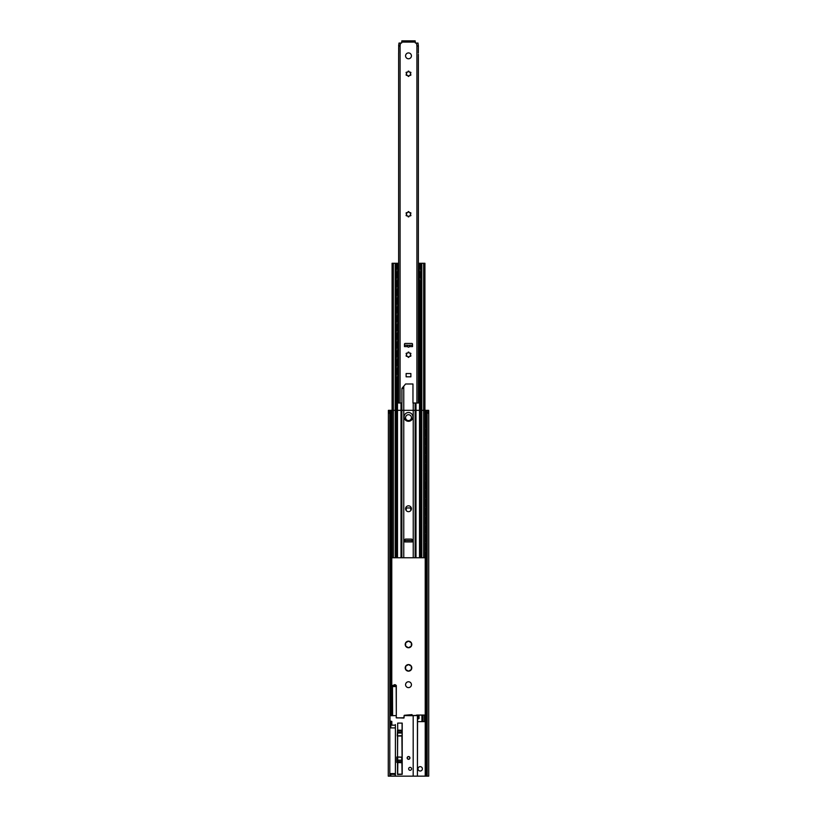 <?xml version="1.0" encoding="UTF-8"?>
<svg xmlns="http://www.w3.org/2000/svg" width="817" height="817" viewBox="0 0 817 817"><rect width="100%" height="100%" fill="white"/><g stroke="black" fill="none" stroke-linecap="round" stroke-linejoin="round"><path stroke-width="1.23" d="M405.651 669.511A3.288 3.288 0 0 1 405.651 666.223L408.5 664.578L411.349 666.223L411.349 669.511L408.5 671.155A3.288 3.288 0 0 1 405.651 669.511L405.651 666.223A3.288 3.288 0 0 1 411.349 666.223A3.288 3.288 0 0 1 408.5 671.155L405.651 669.511M405.651 646.104A3.288 3.288 0 0 1 405.651 642.805L408.5 641.161L411.349 642.805L411.349 646.104L408.5 647.748A3.288 3.288 0 0 1 405.651 646.104L405.651 642.805A3.288 3.288 0 0 1 411.349 642.805A3.288 3.288 0 0 1 408.5 647.748L405.651 646.104M411.431 417.65A2.931 2.931 0 0 1 407.04 420.183A2.931 2.931 0 0 1 407.04 415.107A2.931 2.931 0 0 1 411.431 417.65M411.431 684.697A2.931 2.931 0 0 1 407.04 687.23A2.931 2.931 0 0 1 407.04 682.164A2.931 2.931 0 0 1 411.431 684.697M397.705 730.132L397.675 723.106L402.209 723.106L402.209 774.322L397.522 774.465L397.522 762.761L397.522 774.465M401.77 730.132L401.77 733.002L401.729 730.132M397.705 757.124L397.705 762.271L397.675 757.124M401.77 757.124L401.77 762.271L401.729 757.124M423.022 720.175L421.929 720.175L421.929 721.636L423.022 721.636L423.022 715.059L421.929 715.059L421.929 716.529L423.022 716.529M416.006 715.426A1.46 1.46 0 0 1 416.976 715.059L424.483 715.059L424.483 721.636L421.929 721.636M421.929 720.175L421.929 716.529M424.483 715.059L421.929 715.059M424.483 721.636L417.569 721.646M420.204 766.642A2.196 2.196 0 0 1 422.103 769.931A2.196 2.196 0 0 1 418.304 769.931A2.196 2.196 0 0 1 420.204 766.642M393.477 685.422A1.532 1.532 0 0 1 396.092 685.422M426.678 411.502L427.199 413.984L428.731 410.44L428.731 776.15L426.678 776.15L426.678 411.502L427.444 410.328L424.922 410.328L428.292 410.328M428.608 410.328L427.628 410.44M388.708 410.328L392.078 410.328L389.372 410.44M389.556 410.328L390.322 411.502L389.801 413.984L388.392 410.328L389.556 410.328M389.801 413.984L389.801 776.15L388.269 776.15L388.392 410.328M389.801 776.15L413.188 776.15L413.188 715.712L404.221 715.569L403.925 717.908L396.459 717.908L396.174 715.712L396.316 717.765M390.322 411.502L390.322 685.422M390.322 725.169L390.322 727.916M390.322 773.587L390.322 774.322M427.199 413.984L427.199 776.15M413.034 715.569L417.569 715.569L417.426 776.15L426.678 776.15M406.12 510.441L406.417 507.949L410.583 507.949L410.88 510.441M391.016 551.996L391.7 550.168L391.016 551.996L391.7 557.48L391.016 555.652M391.374 551.996L391.374 555.652M391.854 555.805A2.032 2.032 0 0 0 392.078 555.744L392.058 551.894A2.032 2.032 0 0 0 391.854 551.843M425.657 557.48L425.984 555.652L425.657 557.48M425.626 551.996L425.626 555.652M425.146 551.843A2.032 2.032 0 0 0 424.922 551.904L424.942 555.744A2.032 2.032 0 0 0 425.146 555.805M425.984 551.996L425.984 555.652M391.016 543.213L391.7 541.385L391.016 543.213L391.7 548.697L391.016 546.869M391.374 543.213L391.374 546.869M391.854 547.022A2.032 2.032 0 0 0 392.078 546.961L392.058 543.121A2.032 2.032 0 0 0 391.854 543.06M425.657 548.697L425.984 546.869L425.657 548.697M425.626 543.213L425.626 546.869M425.146 543.06A2.032 2.032 0 0 0 424.922 543.121L424.942 546.971A2.032 2.032 0 0 0 425.146 547.022M425.984 543.213L425.984 546.869M391.016 534.43L391.7 532.602L391.016 534.43L391.7 539.925L391.016 538.097M391.374 534.43L391.374 538.097M391.854 538.25A2.032 2.032 0 0 0 392.078 538.178L392.058 534.338M425.657 539.925L425.984 538.097L425.657 539.925M425.626 534.43L425.626 538.097M424.942 534.338L424.942 538.189A2.032 2.032 0 0 0 425.146 538.25M425.984 534.43L425.984 538.097M391.016 525.658L391.7 523.83L391.016 525.658L391.7 531.142L391.016 529.314M391.374 525.658L391.374 529.314M391.854 529.467A2.032 2.032 0 0 0 392.078 529.406L392.058 525.556M425.657 531.142L425.984 529.314L425.657 531.142M425.626 525.658L425.626 529.314M424.942 525.556L424.942 529.406A2.032 2.032 0 0 0 425.146 529.467M425.984 525.658L425.984 529.314M391.016 516.875L391.7 515.047L391.016 516.875L391.7 522.359L391.016 520.531M391.374 516.875L391.374 520.531M391.854 520.684A2.032 2.032 0 0 0 392.078 520.623L392.058 516.773M425.657 522.359L425.984 520.531L425.657 522.359M425.626 516.875L425.626 520.531M424.942 516.773L424.942 520.633A2.032 2.032 0 0 0 425.146 520.684M425.984 516.875L425.984 520.531M391.016 508.092L391.7 506.264L391.016 508.092L391.7 513.587L391.016 511.748M391.374 508.092L391.374 511.748M391.854 511.902A2.032 2.032 0 0 0 392.078 511.84L392.058 508A2.032 2.032 0 0 0 391.854 507.939M425.657 513.587L425.984 511.748L425.657 513.587M425.626 508.092L425.626 511.748M425.146 507.939A2.032 2.032 0 0 0 424.922 508L424.942 511.851A2.032 2.032 0 0 0 425.146 511.902M425.984 508.092L425.984 511.748M391.016 499.32L391.7 497.482L391.016 499.32L391.7 504.804L391.016 502.976M391.374 499.32L391.374 502.976M391.854 503.129A2.032 2.032 0 0 0 392.078 503.068L392.058 499.218A2.032 2.032 0 0 0 391.854 499.156M425.657 504.804L425.984 502.976L425.657 504.804M425.626 499.32L425.626 502.976M425.146 499.156A2.032 2.032 0 0 0 424.922 499.228L424.942 503.068A2.032 2.032 0 0 0 425.146 503.129M425.984 499.32L425.984 502.976M391.016 490.537L391.7 488.709L391.016 490.537L391.7 496.021L391.016 494.193M391.374 490.537L391.374 494.193M391.854 494.346A2.032 2.032 0 0 0 392.078 494.285L392.058 490.435A2.032 2.032 0 0 0 391.854 490.384M425.657 496.021L425.984 494.193L425.657 496.021M425.626 490.537L425.626 494.193M425.146 490.384A2.032 2.032 0 0 0 424.922 490.445L424.942 494.295A2.032 2.032 0 0 0 425.146 494.346M425.984 490.537L425.984 494.193M391.016 481.754L391.7 479.926L391.016 481.754L391.7 487.238L391.016 485.41M391.374 481.754L391.374 485.41M391.854 485.564A2.032 2.032 0 0 0 392.078 485.502L392.058 481.662A2.032 2.032 0 0 0 391.854 481.601M425.657 487.238L425.984 485.41L425.657 487.238M425.626 481.754L425.626 485.41M425.146 481.601A2.032 2.032 0 0 0 424.922 481.662L424.942 485.512A2.032 2.032 0 0 0 425.146 485.564M425.984 481.754L425.984 485.41M391.016 472.972L391.7 471.143L391.016 472.972L391.7 478.466L391.016 476.638M391.374 472.972L391.374 476.638M391.854 476.791A2.032 2.032 0 0 0 392.078 476.719L392.058 472.88A2.032 2.032 0 0 0 391.854 472.818M425.657 478.466L425.984 476.638L425.657 478.466M425.626 472.972L425.626 476.638M425.146 472.818A2.032 2.032 0 0 0 424.922 472.89L424.942 476.73A2.032 2.032 0 0 0 425.146 476.791M425.984 472.972L425.984 476.638M391.016 464.199L391.7 462.371L391.016 464.199L391.7 469.683L391.016 467.855M391.374 464.199L391.374 467.855M391.854 468.008A2.032 2.032 0 0 0 392.078 467.947L392.058 464.097A2.032 2.032 0 0 0 391.854 464.046M425.657 469.683L425.984 467.855L425.657 469.683M425.626 464.199L425.626 467.855M425.146 464.046A2.032 2.032 0 0 0 424.922 464.107L424.942 467.947A2.032 2.032 0 0 0 425.146 468.008M425.984 464.199L425.984 467.855M391.016 455.416L391.7 453.588L391.016 455.416L391.7 460.9L391.016 459.072M391.374 455.416L391.374 459.072M391.854 459.225A2.032 2.032 0 0 0 392.078 459.164L392.058 455.324A2.032 2.032 0 0 0 391.854 455.263M425.657 460.9L425.984 459.072L425.657 460.9M425.626 455.416L425.626 459.072M425.146 455.263A2.032 2.032 0 0 0 424.922 455.324L424.942 459.174A2.032 2.032 0 0 0 425.146 459.225M425.984 455.416L425.984 459.072M391.016 446.633L391.7 444.805L391.016 446.633L391.7 452.128L391.016 450.3M391.374 446.633L391.374 450.3M391.854 450.453A2.032 2.032 0 0 0 392.078 450.381L392.058 446.542A2.032 2.032 0 0 0 391.854 446.48M425.657 452.128L425.984 450.3L425.657 452.128M425.626 446.633L425.626 450.3M425.146 446.48A2.032 2.032 0 0 0 424.922 446.542L424.942 450.392A2.032 2.032 0 0 0 425.146 450.453M425.984 446.633L425.984 450.3M391.016 437.861L391.7 436.033L391.016 437.861L391.7 443.345L391.016 441.517M391.374 437.861L391.374 441.517M391.854 441.67A2.032 2.032 0 0 0 392.078 441.609L392.058 437.759A2.032 2.032 0 0 0 391.854 437.708M425.657 443.345L425.984 441.517L425.657 443.345M425.626 437.861L425.626 441.517M425.146 437.708A2.032 2.032 0 0 0 424.922 437.769L424.942 441.609A2.032 2.032 0 0 0 425.146 441.67M425.984 437.861L425.984 441.517M391.016 429.078L391.7 427.25L391.016 429.078L391.7 434.562L391.016 432.734M391.374 429.078L391.374 432.734M392.058 432.836L392.058 428.976A2.032 2.032 0 0 0 391.854 428.925M425.657 434.562L425.984 432.734L425.657 434.562M425.626 429.078L425.626 432.734M425.146 428.925A2.032 2.032 0 0 0 424.922 428.986L424.942 432.836M391.016 420.295L391.7 418.467L391.016 420.295L391.7 425.79L391.016 423.952M391.374 420.295L391.374 423.952M392.058 424.054L392.058 420.204A2.032 2.032 0 0 0 391.854 420.142M425.657 425.79L425.984 423.952L425.657 425.79M425.984 420.295L425.3 418.467L425.984 423.952M425.626 420.295L425.626 423.952M425.146 420.142A2.032 2.032 0 0 0 424.922 420.204L424.942 424.054M425.984 429.078L425.984 432.734M412.891 416.915A4.391 4.391 0 0 1 406.304 420.714A4.391 4.391 0 0 1 406.304 413.116A4.391 4.391 0 0 1 412.891 416.915M398.625 263.309A1.828 1.828 0 0 0 398.257 263.268L392.078 263.268L392.078 557.756L424.922 557.756L424.922 263.268L418.743 263.268A1.828 1.828 0 0 0 418.375 263.309M412.156 539.812L412.156 541.947L412.156 540.558L404.844 540.558L404.844 541.947L404.844 539.812A0.735 0.735 0 0 1 405.569 539.087L411.431 539.087A0.735 0.735 0 0 1 412.156 539.812M411.431 508.736A2.931 2.931 0 0 1 407.04 511.268A2.931 2.931 0 0 1 407.04 506.203A2.931 2.931 0 0 1 411.431 508.736M396.316 263.268L396.316 557.756M420.684 263.268L420.684 557.756M401.913 388.504L402.648 388.504L402.648 387.503M398.124 388.432L397.848 386.604L397.756 388.432L398.625 388.432M398.625 381.12L397.756 381.12L397.491 382.948L397.848 386.604M397.491 382.948L397.491 386.604M398.359 386.349L398.359 383.204M397.848 382.948L398.124 381.12M419.244 388.432L419.509 386.604L419.244 388.432M419.152 382.948L419.152 386.604M418.641 383.204L418.641 386.349M419.509 382.948L419.509 386.604M398.124 379.66L397.848 377.822L397.756 379.66L398.625 379.66M397.491 374.166L398.124 372.338L397.491 377.822M419.244 379.66L419.509 377.822L419.244 379.66M419.152 374.166L419.152 377.822M418.641 374.431L418.641 377.566M419.509 374.166L419.509 377.822M398.124 370.877L397.848 369.049L397.756 370.877L398.625 370.877M397.491 365.393L398.124 363.555L397.491 369.049M419.244 370.877L419.509 369.049L419.244 370.877M419.152 365.393L419.152 369.049M418.641 365.648L418.641 368.784M419.509 365.393L419.509 369.049M398.124 362.094L397.848 360.266L397.756 362.094L398.625 362.094M397.491 356.61L398.124 354.782L397.491 360.266M419.244 362.094L419.509 360.266L419.244 362.094M419.152 356.61L419.152 360.266M418.641 356.866L418.641 360.011M419.509 356.61L419.509 360.266M398.124 353.312L397.848 351.484L397.756 353.312L398.625 353.312M397.491 347.828L398.124 346L397.491 351.484M419.244 353.312L419.509 351.484L419.244 353.312M419.152 347.828L419.152 351.484M418.641 348.083L418.641 351.228M419.509 347.828L419.509 351.484M398.124 344.539L397.848 342.711L397.756 344.539L398.625 344.539M397.491 339.045L398.124 337.217L397.491 342.711M419.244 344.539L419.509 342.711L419.244 344.539M419.152 339.045L419.152 342.711M418.641 339.31L418.641 342.446M419.509 339.045L419.509 342.711M398.124 335.756L397.848 333.928L397.756 335.756L398.625 335.756M397.491 330.272L398.124 328.444L397.491 333.928M419.244 335.756L419.509 333.928L419.244 335.756M419.152 330.272L419.152 333.928M418.641 330.528L418.641 333.673M419.509 330.272L419.509 333.928M398.124 326.974L397.848 325.146L397.756 326.974L398.625 326.974M397.491 321.49L398.124 319.661L397.491 325.146M419.244 326.974L419.509 325.146L419.244 326.974M419.152 321.49L419.152 325.146M418.641 321.745L418.641 324.89M419.509 321.49L419.509 325.146M398.124 318.201L397.848 316.373L397.756 318.201L398.625 318.201M397.491 312.707L398.124 310.879L397.491 316.373M419.244 318.201L419.509 316.373L419.244 318.201M419.152 312.707L419.152 316.373M418.641 312.972L418.641 316.108M419.509 312.707L419.509 316.373M398.124 309.418L397.848 307.59L397.756 309.418L398.625 309.418M397.491 303.934L398.124 302.096L397.491 307.59M419.244 309.418L419.509 307.59L419.244 309.418M419.152 303.934L419.152 307.59M418.641 304.19L418.641 307.335M419.509 303.934L419.509 307.59M398.124 300.636L397.848 298.808L397.756 300.636L398.625 300.636M397.491 295.151L398.124 293.323L397.491 298.808M419.244 300.636L419.509 298.808L419.244 300.636M419.152 295.151L419.152 298.808M418.641 295.407L418.641 298.552M419.509 295.151L419.509 298.808M398.124 291.863L397.848 290.025L397.756 291.863L398.625 291.863M397.491 286.369L398.124 284.541L397.491 290.025M419.244 291.863L419.509 290.025L419.244 291.863M419.152 286.369L419.152 290.025M418.641 286.624L418.641 289.769M419.509 286.369L419.509 290.025M398.124 283.08L397.848 281.252L397.756 283.08L398.625 283.08M397.491 277.586L398.124 275.758L397.491 281.252M397.848 277.586L397.848 281.252M419.244 283.08L419.509 281.252L419.244 283.08M419.509 277.586L418.876 275.758L419.509 281.252M419.152 277.586L419.152 281.252M398.359 377.566L398.359 374.431M398.359 368.784L398.359 365.648M398.359 360.011L398.359 356.866M398.359 351.228L398.359 348.083M398.359 342.446L398.359 339.31M398.359 333.673L398.359 330.528M398.359 324.89L398.359 321.745M398.359 316.108L398.359 312.972M398.359 307.335L398.359 304.19M398.359 298.552L398.359 295.407M398.359 289.769L398.359 286.624M398.359 280.987L398.359 277.851M418.641 277.851L418.641 280.987M398.124 274.298L397.848 272.469L397.756 274.298L398.625 274.298M397.491 268.813L398.124 266.985L397.491 272.469M398.359 272.214L398.359 269.069M397.848 268.813L397.848 272.469M419.244 274.298L419.509 272.469L419.244 274.298M419.509 268.813L418.876 266.985L419.509 272.469M419.152 268.813L419.152 272.469M418.641 269.069L418.641 272.214M397.848 374.166L397.848 377.822M397.848 365.393L397.848 369.049M397.848 356.61L397.848 360.266M397.848 347.828L397.848 351.484M397.848 339.045L397.848 342.711M397.848 330.272L397.848 333.928M397.848 321.49L397.848 325.146M397.848 312.707L397.848 316.373M397.848 303.934L397.848 307.59M397.848 295.151L397.848 298.808M397.848 286.369L397.848 290.025M409.041 352.515A0.786 0.786 0 0 0 410.144 353.148A0.551 0.551 0 0 1 410.685 354.088A0.786 0.786 0 0 0 410.685 355.354A0.551 0.551 0 0 1 410.144 356.304A0.786 0.786 0 0 0 409.041 356.937A0.551 0.551 0 0 1 407.959 356.937A0.786 0.786 0 0 0 406.856 356.304A0.551 0.551 0 0 1 406.315 355.354A0.786 0.786 0 0 0 406.315 354.088A0.551 0.551 0 0 1 406.856 353.148A0.786 0.786 0 0 0 407.959 352.515A0.551 0.551 0 0 1 409.041 352.515M409.041 212.032A0.786 0.786 0 0 0 410.144 212.665A0.551 0.551 0 0 1 410.685 213.615A0.786 0.786 0 0 0 410.685 214.881A0.551 0.551 0 0 1 410.144 215.831A0.786 0.786 0 0 0 409.041 216.464A0.551 0.551 0 0 1 407.959 216.464A0.786 0.786 0 0 0 406.856 215.831A0.551 0.551 0 0 1 406.315 214.881A0.786 0.786 0 0 0 406.315 213.615A0.551 0.551 0 0 1 406.856 212.665A0.786 0.786 0 0 0 407.959 212.032A0.551 0.551 0 0 1 409.041 212.032M409.041 71.559A0.786 0.786 0 0 0 410.144 72.192A0.551 0.551 0 0 1 410.685 73.142A0.786 0.786 0 0 0 410.685 74.408A0.551 0.551 0 0 1 410.144 75.358A0.786 0.786 0 0 0 409.041 75.991A0.551 0.551 0 0 1 407.959 75.991A0.786 0.786 0 0 0 406.856 75.358A0.551 0.551 0 0 1 406.315 74.408A0.786 0.786 0 0 0 406.315 73.142A0.551 0.551 0 0 1 406.856 72.192A0.786 0.786 0 0 0 407.959 71.559A0.551 0.551 0 0 1 409.041 71.559M418.008 43.046L418.375 45.966L418.008 43.046L415.373 43.046L415.159 40.85L401.841 40.85L401.627 43.046L398.992 43.046L398.625 48.295M400.453 43.046L400.085 45.966L398.625 45.966L398.992 43.046M418.335 52.972L418.375 45.966L416.915 45.966L416.547 43.046M398.625 53.013L398.625 403.016L401.913 403.016L401.913 388.381L405.6 383.99L412.963 383.99L412.963 403.016L418.375 403.016L418.375 54.259M418.375 47.049L418.335 48.336M415.159 40.85L401.841 40.85M398.665 48.336L398.665 52.972M408.5 52.921A2.931 2.931 0 0 1 411.033 57.313A2.931 2.931 0 0 1 405.967 57.313A2.931 2.931 0 0 1 408.5 52.921M404.476 346.602L407.642 346.602L407.499 345.213L404.476 345.213L404.476 346.602L404.476 344.171A0.735 0.735 0 0 1 405.212 343.446L411.788 343.446A0.735 0.735 0 0 1 412.524 344.171L412.524 346.602L412.524 345.213L409.501 345.213L409.358 346.602A1.256 1.021 90 0 1 407.642 346.602L407.499 345.213L409.521 345.387M409.501 345.213L409.358 346.602L412.524 346.602M410.88 376.821L406.12 376.821L406.12 373.532L410.88 373.532L410.88 376.821M395.397 724.567L395.397 776.15M396.316 686.535L396.174 685.422L390.853 685.422L391.2 687.751L391.2 686.535L396.174 686.535L396.316 715.712L396.316 685.575L392.252 685.422L392.62 686.505L396.316 686.535M397.144 717.908L396.357 717.857M396.174 717.765L403.925 718.061L404.078 715.712M396.174 715.569L391.047 715.712L396.174 715.569M419.019 715.569L419.039 718.511L418.886 715.426L404.221 715.569M390.996 685.545L391.19 686.505L392.487 686.505L392.374 685.545L390.853 685.504L390.689 687.751L390.689 715.569L389.995 715.569L389.995 724.567L390.689 724.567L390.536 721.421M391.302 721.278L390.536 721.38M391.823 724.424L391.823 721.421L390.689 721.135M408.643 768.838A1.46 1.46 0 0 1 410.839 767.561A1.46 1.46 0 0 1 410.839 770.104A1.46 1.46 0 0 1 408.643 768.838M402.066 757.277L396.796 756.981L396.796 762.465L401.913 762.761L402.066 774.322L397.675 774.322L397.818 762.618L396.939 762.465L396.939 757.124M402.066 735.688L397.522 735.841L397.522 756.981L397.675 735.984L401.913 735.984L402.066 756.981M397.562 757.124L397.562 762.618L402.066 762.465L397.818 762.618M402.066 723.106L402.209 774.322M396.796 756.981L397.522 757.124M397.379 735.841L397.675 730.132L397.562 735.841L402.066 735.984M402.066 730.275L397.675 730.132M418.886 718.572L417.722 718.511L417.497 719.195M417.426 715.426L417.426 776.15L413.188 776.15M390.25 776.15L395.397 776.007M391.047 715.712L390.689 685.422L390.495 715.569M391.67 724.567L390.689 724.567M391.2 687.648L391.302 715.569M390.097 774.322L390.832 774.322L390.832 776.007L390.097 776.007M417.722 718.572L417.569 717.52M391.241 687.771L391.2 715.569M391.22 687.72L390.955 685.473M390.097 685.422L390.689 685.422M392.487 715.569L392.487 686.505L392.62 715.569M409.94 757.931A1.389 1.389 0 0 0 407.857 756.716A1.389 1.389 0 0 0 407.846 759.116A1.389 1.389 0 0 0 409.94 757.931M404.262 715.569L412.023 714.609L404.262 715.304L412.023 714.609L412.023 715.294L408.98 715.569M404.109 717.765L397.511 717.867M395.397 727.916L389.954 727.916C391.2 726.997 391.2 726.088 389.954 725.169L395.397 725.169M389.954 773.587L395.397 773.587M391.823 774.322L395.397 774.322M424.738 410.328L392.262 410.328M424.922 410.328L425.984 410.328L424.922 410.328M401.729 733.002L397.705 733.002M397.705 732.665L401.729 732.665M397.705 732.277L401.729 732.277M397.705 730.898L401.729 730.898M401.729 762.271L397.705 762.271M397.705 761.924L401.729 761.924M397.705 761.536L401.729 761.536M397.705 760.167L401.729 760.167M427.342 410.328L427.342 410.91M389.658 410.328L389.658 410.91M391.139 410.328L391.139 418.855M391.139 425.391L391.139 427.638M391.139 434.174L391.139 436.421M391.139 442.957L391.139 445.194M391.139 451.73L391.139 453.976M391.139 460.512L391.139 462.759M391.139 469.295L391.139 471.532M391.139 478.078L391.139 480.314M391.139 486.85L391.139 489.097M391.139 495.633L391.139 497.88M391.139 504.416L391.139 506.652M391.139 513.188L391.139 515.435M391.139 521.971L391.139 524.218M391.139 530.754L391.139 532.99M391.139 539.526L391.139 541.773M391.139 548.309L391.139 550.556M391.139 557.092L391.139 685.422M391.772 410.328L391.772 418.467M391.772 425.79L391.772 427.25M391.772 434.562L391.772 436.033M391.772 443.345L391.772 444.805M391.772 452.128L391.772 453.588M391.772 460.9L391.772 462.371M391.772 469.683L391.772 471.143M391.772 478.466L391.772 479.926M391.772 487.238L391.772 488.709M391.772 496.021L391.772 497.482M391.772 504.804L391.772 506.264M391.772 513.587L391.772 515.047M391.772 522.359L391.772 523.83M391.772 531.142L391.772 532.602M391.772 539.925L391.772 541.385M391.772 548.697L391.772 550.168M391.772 557.48L391.772 685.422M425.228 410.328L425.228 418.467M425.228 425.79L425.228 427.25M425.228 434.562L425.228 436.033M425.228 443.345L425.228 444.805M425.228 452.128L425.228 453.588M425.228 460.9L425.228 462.371M425.228 469.683L425.228 471.143M425.228 478.466L425.228 479.926M425.228 487.238L425.228 488.709M425.228 496.021L425.228 497.482M425.228 504.804L425.228 506.264M425.228 513.587L425.228 515.047M425.228 522.359L425.228 523.83M425.228 531.142L425.228 532.602M425.228 539.925L425.228 541.385M425.228 548.697L425.228 550.168M425.228 557.48L425.228 776.15M425.861 410.328L425.861 418.855M425.861 425.391L425.861 427.638M425.861 434.174L425.861 436.421M425.861 442.957L425.861 445.194M425.861 451.73L425.861 453.976M425.861 460.512L425.861 462.759M425.861 469.295L425.861 471.532M425.861 478.078L425.861 480.314M425.861 486.85L425.861 489.097M425.861 495.633L425.861 497.88M425.861 504.416L425.861 506.652M425.861 513.188L425.861 515.435M425.861 521.971L425.861 524.218M425.861 530.754L425.861 532.99M425.861 539.526L425.861 541.773M425.861 548.309L425.861 550.556M425.861 557.092L425.861 776.15M420.142 263.268L420.142 269.069M420.142 272.214L420.142 277.851M420.142 280.997L420.142 286.624M420.142 289.769L420.142 295.407M420.142 298.552L420.142 304.19M420.142 307.335L420.142 312.962M420.142 316.108L420.142 321.745M420.142 324.89L420.142 330.528M420.142 333.673L420.142 339.3M420.142 342.456L420.142 348.083M420.142 351.228L420.142 356.866M420.142 360.011L420.142 365.648M420.142 368.794L420.142 374.421M420.142 377.566L420.142 383.204M420.142 386.349L420.142 557.756M412.156 541.947L404.844 541.947M423.645 263.268L423.645 557.756M421.776 263.268L421.776 557.756M395.224 263.268L395.224 557.756M396.858 263.268L396.858 269.069M396.858 272.214L396.858 277.851M396.858 280.997L396.858 286.624M396.858 289.769L396.858 295.407M396.858 298.552L396.858 304.19M396.858 307.335L396.858 312.962M396.858 316.108L396.858 321.745M396.858 324.89L396.858 330.528M396.858 333.673L396.858 339.3M396.858 342.456L396.858 348.083M396.858 351.228L396.858 356.866M396.858 360.011L396.858 365.648M396.858 368.794L396.858 374.421M396.858 377.566L396.858 383.204M396.858 386.349L396.858 557.756M397.491 263.268L397.491 268.905A1.746 1.746 0 0 0 396.316 269.467M396.316 271.816A1.746 1.746 0 0 0 397.491 272.378L397.491 277.678A1.746 1.746 0 0 0 396.316 278.24M396.316 280.599A1.746 1.746 0 0 0 397.491 281.16L397.491 286.461A1.746 1.746 0 0 0 396.316 287.022M396.316 289.371A1.746 1.746 0 0 0 397.491 289.933L397.491 295.243A1.746 1.746 0 0 0 396.316 295.805M396.316 298.154A1.746 1.746 0 0 0 397.491 298.716L397.491 304.026A1.746 1.746 0 0 0 396.316 304.588M396.316 306.937A1.746 1.746 0 0 0 397.491 307.498L397.491 312.799A1.746 1.746 0 0 0 396.316 313.36M396.316 315.719A1.746 1.746 0 0 0 397.491 316.281L397.491 321.581A1.746 1.746 0 0 0 396.316 322.143M396.316 324.492A1.746 1.746 0 0 0 397.491 325.054L397.491 330.364A1.746 1.746 0 0 0 396.316 330.926M396.316 333.275A1.746 1.746 0 0 0 397.491 333.836L397.491 339.137A1.746 1.746 0 0 0 396.316 339.698M396.316 342.057A1.746 1.746 0 0 0 397.491 342.619L397.491 347.919A1.746 1.746 0 0 0 396.316 348.481M396.316 350.83A1.746 1.746 0 0 0 397.491 351.392L397.491 356.702A1.746 1.746 0 0 0 396.316 357.264M396.316 359.613A1.746 1.746 0 0 0 397.491 360.174L397.491 365.475A1.746 1.746 0 0 0 396.316 366.036M396.316 368.396A1.746 1.746 0 0 0 397.491 368.957L397.491 374.257A1.746 1.746 0 0 0 396.316 374.819M396.316 377.168A1.746 1.746 0 0 0 397.491 377.73L397.491 383.04A1.746 1.746 0 0 0 396.316 383.602M396.316 385.951A1.746 1.746 0 0 0 397.491 386.512L397.491 557.756M401.014 403.016L401.014 557.756M413.239 403.016L413.239 557.756M415.138 403.016L415.138 557.756M401.647 403.016L401.647 557.756M403.761 386.175L403.761 557.756M401.862 403.016L401.862 557.756M393.355 263.268L393.355 557.756M415.353 403.016L415.353 557.756M415.986 403.016L415.986 557.756M419.509 263.268L419.509 268.905A1.746 1.746 0 0 1 420.684 269.467M420.684 271.816A1.746 1.746 0 0 1 419.509 272.378L419.509 277.678A1.746 1.746 0 0 1 420.684 278.24M420.684 280.599A1.746 1.746 0 0 1 419.509 281.16L419.509 286.461A1.746 1.746 0 0 1 420.684 287.022M420.684 289.371A1.746 1.746 0 0 1 419.509 289.933L419.509 295.243A1.746 1.746 0 0 1 420.684 295.805M420.684 298.154A1.746 1.746 0 0 1 419.509 298.716L419.509 304.026A1.746 1.746 0 0 1 420.684 304.588M420.684 306.937A1.746 1.746 0 0 1 419.509 307.498L419.509 312.799A1.746 1.746 0 0 1 420.684 313.36M420.684 315.719A1.746 1.746 0 0 1 419.509 316.281L419.509 321.581A1.746 1.746 0 0 1 420.684 322.143M420.684 324.492A1.746 1.746 0 0 1 419.509 325.054L419.509 330.364A1.746 1.746 0 0 1 420.684 330.926M420.684 333.275A1.746 1.746 0 0 1 419.509 333.836L419.509 339.137A1.746 1.746 0 0 1 420.684 339.698M420.684 342.057A1.746 1.746 0 0 1 419.509 342.619L419.509 347.919A1.746 1.746 0 0 1 420.684 348.481M420.684 350.83A1.746 1.746 0 0 1 419.509 351.392L419.509 356.702A1.746 1.746 0 0 1 420.684 357.264M420.684 359.613A1.746 1.746 0 0 1 419.509 360.174L419.509 365.475A1.746 1.746 0 0 1 420.684 366.036M420.684 368.396A1.746 1.746 0 0 1 419.509 368.957L419.509 374.257A1.746 1.746 0 0 1 420.684 374.819M420.684 377.168A1.746 1.746 0 0 1 419.509 377.73L419.509 383.04A1.746 1.746 0 0 1 420.684 383.602M420.684 385.951A1.746 1.746 0 0 1 419.509 386.512L419.509 557.756M398.492 386.278L398.492 388.432M398.492 381.12L398.492 383.275M418.508 381.12L418.508 383.275M418.508 386.278L418.508 388.432M418.508 372.338L418.508 374.503M418.508 377.495L418.508 379.66M418.508 363.555L418.508 365.72M418.508 368.712L418.508 370.877M418.508 354.782L418.508 356.937M418.508 359.94L418.508 362.094M418.508 346L418.508 348.154M418.508 351.157L418.508 353.312M418.508 337.217L418.508 339.382M418.508 342.374L418.508 344.539M418.508 328.444L418.508 330.599M418.508 333.602L418.508 335.756M418.508 319.661L418.508 321.816M418.508 324.819L418.508 326.974M418.508 310.879L418.508 313.044M418.508 316.036L418.508 318.201M418.508 302.096L418.508 304.261M418.508 307.253L418.508 309.418M418.508 293.323L418.508 295.478M418.508 298.481L418.508 300.636M418.508 284.541L418.508 286.706M418.508 289.698L418.508 291.863M398.492 272.143L398.492 274.298M398.492 266.985L398.492 269.14M398.492 377.495L398.492 379.66M398.492 372.338L398.492 374.503M398.492 368.712L398.492 370.877M398.492 363.555L398.492 365.72M398.492 359.94L398.492 362.094M398.492 354.782L398.492 356.937M398.492 351.157L398.492 353.312M398.492 346L398.492 348.154M398.492 342.374L398.492 344.539M398.492 337.217L398.492 339.382M398.492 333.602L398.492 335.756M398.492 328.444L398.492 330.599M398.492 324.819L398.492 326.974M398.492 319.661L398.492 321.816M398.492 316.036L398.492 318.201M398.492 310.879L398.492 313.044M398.492 307.253L398.492 309.418M398.492 302.096L398.492 304.261M398.492 298.481L398.492 300.636M398.492 293.323L398.492 295.478M398.492 289.698L398.492 291.863M398.492 284.541L398.492 286.706M418.508 275.758L418.508 277.923M418.508 280.915L418.508 283.08M398.492 280.915L398.492 283.08M398.492 275.758L398.492 277.923M418.508 266.985L418.508 269.14M418.508 272.143L418.508 274.298M402.495 387.687L402.495 388.504M416.915 45.966L416.915 403.016M415.159 42.096L401.841 42.096M400.085 45.966L400.085 403.016M397.522 730.132L397.236 735.984M397.675 756.981L401.913 757.124M401.913 774.179L397.818 774.179M389.995 685.575L390.597 685.422M395.397 774.465L394.345 774.465M390.689 724.424L390.689 721.421L391.67 721.421L391.67 724.424L390.689 724.424M417.722 715.569L417.722 718.511L418.886 718.511L418.886 715.569L417.722 715.569M409.797 757.931A1.246 1.246 0 0 1 407.918 758.993A1.246 1.246 0 0 1 407.938 756.838A1.246 1.246 0 0 1 409.797 757.931M410.134 715.569L412.023 715.569M391.016 420.132A2.032 2.032 0 0 0 390.322 420.408M390.322 423.849A2.032 2.032 0 0 0 391.016 424.125M425.984 424.125A2.032 2.032 0 0 0 426.678 423.849M426.678 420.408A2.032 2.032 0 0 0 425.984 420.132M391.016 428.905A2.032 2.032 0 0 0 390.322 429.18M390.322 432.632A2.032 2.032 0 0 0 391.016 432.908M425.984 432.908A2.032 2.032 0 0 0 426.678 432.632M426.678 429.18A2.032 2.032 0 0 0 425.984 428.905M391.016 437.687A2.032 2.032 0 0 0 390.322 437.963M390.322 441.405A2.032 2.032 0 0 0 391.016 441.68M425.984 441.68A2.032 2.032 0 0 0 426.678 441.405M426.678 437.963A2.032 2.032 0 0 0 425.984 437.687M391.016 446.47A2.032 2.032 0 0 0 390.322 446.746M390.322 450.187A2.032 2.032 0 0 0 391.016 450.463M425.984 450.463A2.032 2.032 0 0 0 426.678 450.187M426.678 446.746A2.032 2.032 0 0 0 425.984 446.47M391.016 455.253A2.032 2.032 0 0 0 390.322 455.529M390.322 458.97A2.032 2.032 0 0 0 391.016 459.246M425.984 459.246A2.032 2.032 0 0 0 426.678 458.97M426.678 455.529A2.032 2.032 0 0 0 425.984 455.253M391.016 464.025A2.032 2.032 0 0 0 390.322 464.301M390.322 467.743A2.032 2.032 0 0 0 391.016 468.018M425.984 468.018A2.032 2.032 0 0 0 426.678 467.743M426.678 464.301A2.032 2.032 0 0 0 425.984 464.025M391.016 472.808A2.032 2.032 0 0 0 390.322 473.084M390.322 476.525A2.032 2.032 0 0 0 391.016 476.801M425.984 476.801A2.032 2.032 0 0 0 426.678 476.525M426.678 473.084A2.032 2.032 0 0 0 425.984 472.808M391.016 481.591A2.032 2.032 0 0 0 390.322 481.867M390.322 485.308A2.032 2.032 0 0 0 391.016 485.584M425.984 485.584A2.032 2.032 0 0 0 426.678 485.308M426.678 481.867A2.032 2.032 0 0 0 425.984 481.591M391.016 490.363A2.032 2.032 0 0 0 390.322 490.639M390.322 494.091A2.032 2.032 0 0 0 391.016 494.356M425.984 494.356A2.032 2.032 0 0 0 426.678 494.091M426.678 490.639A2.032 2.032 0 0 0 425.984 490.363M391.016 499.146A2.032 2.032 0 0 0 390.322 499.422M390.322 502.863A2.032 2.032 0 0 0 391.016 503.139M425.984 503.139A2.032 2.032 0 0 0 426.678 502.863M426.678 499.422A2.032 2.032 0 0 0 425.984 499.146M391.016 507.929A2.032 2.032 0 0 0 390.322 508.205M390.322 511.646A2.032 2.032 0 0 0 391.016 511.922M425.984 511.922A2.032 2.032 0 0 0 426.678 511.646M426.678 508.205A2.032 2.032 0 0 0 425.984 507.929M391.016 516.712A2.032 2.032 0 0 0 390.322 516.977M390.322 520.429A2.032 2.032 0 0 0 391.016 520.705M425.984 520.705A2.032 2.032 0 0 0 426.678 520.429M426.678 516.977A2.032 2.032 0 0 0 425.984 516.712M391.016 525.484A2.032 2.032 0 0 0 390.322 525.76M390.322 529.202A2.032 2.032 0 0 0 391.016 529.477M425.984 529.477A2.032 2.032 0 0 0 426.678 529.202M426.678 525.76A2.032 2.032 0 0 0 425.984 525.484M391.016 534.267A2.032 2.032 0 0 0 390.322 534.543M390.322 537.984A2.032 2.032 0 0 0 391.016 538.26M425.984 538.26A2.032 2.032 0 0 0 426.678 537.984M426.678 534.543A2.032 2.032 0 0 0 425.984 534.267M391.016 543.05A2.032 2.032 0 0 0 390.322 543.325M390.322 546.767A2.032 2.032 0 0 0 391.016 547.043M425.984 547.043A2.032 2.032 0 0 0 426.678 546.767M426.678 543.325A2.032 2.032 0 0 0 425.984 543.05M391.016 551.822A2.032 2.032 0 0 0 390.322 552.098M390.322 555.54A2.032 2.032 0 0 0 391.016 555.815M425.984 555.815A2.032 2.032 0 0 0 426.678 555.54M426.678 552.098A2.032 2.032 0 0 0 425.984 551.822M417.569 719.195L419.039 718.511"/></g></svg>
